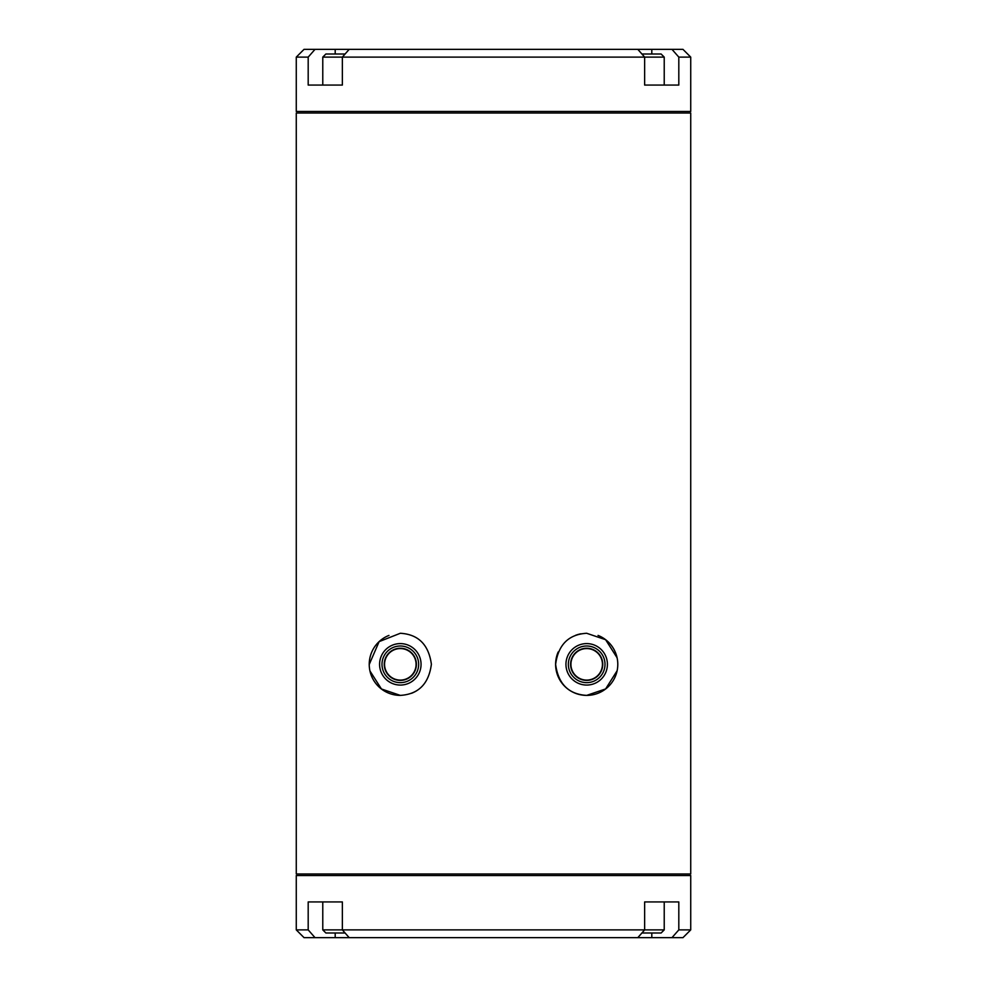 <?xml version="1.0" encoding="UTF-8"?>
<svg xmlns="http://www.w3.org/2000/svg" width="987" height="987" viewBox="0 0 987 987"><rect width="100%" height="100%" fill="white"/><g stroke="black" fill="none" stroke-linecap="round" stroke-linejoin="round"><path stroke-width="1.48" d="M369.261 664.411L379.119 641.636L400.327 633.272C418.34 634.345 428.691 644.671 431.381 664.251C428.79 683.88 418.439 694.268 400.327 695.391L381.438 688.988L370.002 671.037M617.035 670.876L605.611 688.951L586.673 695.391C568.635 694.293 558.284 683.966 555.619 664.387C558.223 644.758 568.574 634.394 586.673 633.272L605.611 639.699L617.011 657.65M690.727 113.024L296.273 113.024L296.273 873.976L690.727 873.976L690.727 113.024M416.896 690.592A31.053 31.053 0 0 1 411.591 693.269M400.327 695.391A31.053 31.053 0 0 1 388.94 635.431M598.048 635.418A31.053 31.053 0 0 1 586.673 695.391A31.053 31.053 0 0 1 558.173 651.988M575.433 635.381A31.053 31.053 0 0 1 581.01 633.79M400.327 682.646A18.321 18.321 0 0 1 381.994 664.325A18.321 18.321 0 0 1 400.327 646.004A18.321 18.321 0 0 1 418.648 664.325A18.321 18.321 0 0 1 400.327 682.646M400.327 643.598A20.727 20.727 0 0 1 421.054 664.325A20.727 20.727 0 0 1 400.327 685.064A20.727 20.727 0 0 1 379.588 664.325A20.727 20.727 0 0 1 400.327 643.598M400.327 648.249A16.076 16.076 0 0 1 416.391 664.325A16.076 16.076 0 0 1 400.327 680.401A16.076 16.076 0 0 1 384.251 664.325A16.076 16.076 0 0 1 400.327 648.249M400.327 648.57A15.767 15.767 0 0 1 416.082 664.325A15.767 15.767 0 0 1 400.327 680.092A15.767 15.767 0 0 1 384.56 664.325A15.767 15.767 0 0 1 400.327 648.57M641.908 932.986L661.117 932.986L664.226 929.89L664.226 901.933L644.634 901.933L678.809 901.933L678.809 929.89L690.727 929.89L690.727 875.531L296.273 875.531L296.273 929.89L308.191 929.89L315.026 937.65L304.033 937.65L296.273 929.89M637.812 937.65L349.188 937.65L342.366 929.89L644.634 929.89L637.812 937.65L671.974 937.65L678.809 929.89M644.634 901.933L644.634 929.89L664.226 929.89M315.026 937.65L349.188 937.65M345.092 932.986L325.883 932.986L322.774 929.89L342.366 929.89L342.366 901.933L308.191 901.933L308.191 929.89M690.727 929.89L682.967 937.65L671.974 937.65M678.809 57.11L671.974 49.35L682.967 49.35L690.727 57.11L678.809 57.11L678.809 85.067L644.634 85.067L644.634 57.11L342.366 57.11L349.188 49.35L637.812 49.35L644.634 57.11L664.226 57.11L661.117 54.014L641.908 54.014M690.727 57.11L690.727 111.469L296.273 111.469L296.273 57.11L308.191 57.11L315.026 49.35L304.033 49.35L296.273 57.11M671.974 49.35L637.812 49.35M308.191 57.11L308.191 85.067L342.366 85.067L342.366 57.11L322.774 57.11L325.883 54.014L345.092 54.014M349.188 49.35L315.026 49.35M586.636 682.646A18.321 18.321 0 0 1 568.352 664.288A18.321 18.321 0 0 1 586.71 646.004A18.321 18.321 0 0 1 605.006 664.362A18.321 18.321 0 0 1 586.636 682.646M586.722 643.598A20.727 20.727 0 0 1 607.412 664.362A20.727 20.727 0 0 1 586.636 685.064A20.727 20.727 0 0 1 565.946 664.288A20.727 20.727 0 0 1 586.722 643.598M586.71 648.249A16.076 16.076 0 0 1 602.749 664.362A16.076 16.076 0 0 1 586.648 680.401A16.076 16.076 0 0 1 570.609 664.3A16.076 16.076 0 0 1 586.71 648.249M586.71 648.57A15.767 15.767 0 0 1 602.44 664.362A15.767 15.767 0 0 1 586.648 680.092A15.767 15.767 0 0 1 570.918 664.3A15.767 15.767 0 0 1 586.71 648.57M342.366 901.933L322.774 901.933L322.774 929.89M322.774 57.11L322.774 85.067L342.366 85.067M644.634 85.067L664.226 85.067L664.226 57.11M651.802 932.986L651.802 937.65M335.198 932.986L335.198 937.65M651.802 54.014L651.802 49.35M335.198 54.014L335.198 49.35"/></g></svg>
